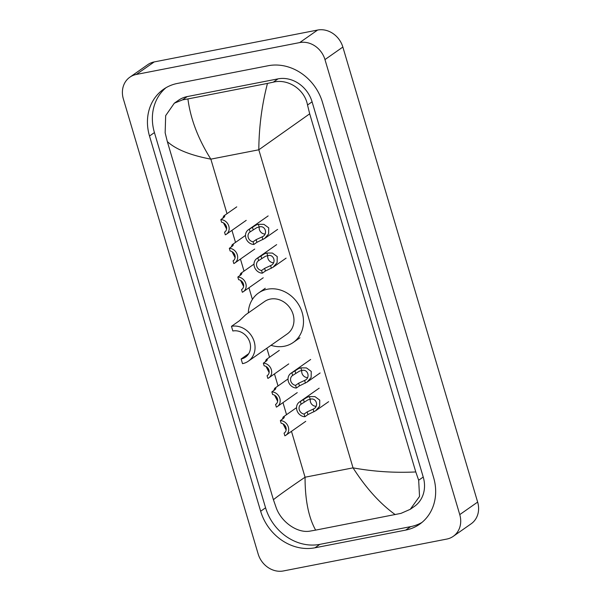 <?xml version="1.0" encoding="UTF-8"?>
<svg xmlns="http://www.w3.org/2000/svg" width="601" height="601" viewBox="0 0 601 601"><rect width="100%" height="100%" fill="white"/><g stroke="black" fill="none" stroke-linecap="round" stroke-linejoin="round"><path stroke-width="0.9" d="M283.394 570.95A21.974 19.067 55 0 1 258.145 553.949L123.355 98.917A21.974 19.067 55 0 1 129.861 77.191A21.974 19.067 55 0 1 136.329 74.456L299.719 42.581A21.974 19.067 55 0 1 324.968 59.582L459.757 514.614A21.974 19.067 55 0 1 453.252 536.34A21.974 19.067 55 0 1 446.783 539.074L283.394 570.95M129.861 77.191L147.748 64.66A21.974 19.067 55 0 1 154.217 61.926L317.606 30.05A21.974 19.067 55 0 1 342.855 47.051L477.645 502.083A21.974 19.067 55 0 1 471.139 523.809L453.252 536.34M268.166 65.734L177.393 83.441A47.246 40.996 -125 0 0 163.487 89.316A47.246 40.996 -125 0 0 149.506 136.029L260.654 511.248A47.246 40.996 -125 0 0 314.947 547.796L405.72 530.09A47.246 40.996 -125 0 0 419.626 524.215A47.246 40.996 -125 0 0 433.599 477.502L322.459 102.283A47.246 40.996 -125 0 0 268.166 65.734M166.019 87.693A47.246 40.996 -125 0 0 154.427 132.581L265.574 507.8A47.246 40.996 -125 0 0 319.86 544.356L410.633 526.641A47.246 40.996 -125 0 0 422.007 522.389M309.695 113.814L258.813 149.792C258.978 127.089 261.863 104.965 267.468 83.411L273.282 82.172C287.736 78.438 304.669 89.226 307.524 105.017L309.695 113.814L415.779 471.943L418.672 480.237L419.536 496.426L410.28 509.295L414.457 506.373A29.667 25.745 -125 0 0 423.232 477.044L312.084 101.824A29.667 25.745 -125 0 0 278 78.866L187.227 96.581A29.667 25.745 -125 0 0 178.497 100.269L174.32 103.192L182.509 99.886L187.918 98.932C190.479 118.803 198.12 138.876 210.846 159.145C190.374 155.253 175.868 149.401 167.326 141.588L273.41 499.716C278.436 495.645 288.983 488.14 305.06 477.217C305.045 499.814 308.568 517.453 315.645 530.12L310.236 531.074C297.548 533.575 281.471 522.186 276.302 508.01L273.41 499.716M410.28 509.295L401.01 513.367L315.645 530.12M167.326 141.588L165.155 132.791L165.666 115.64L174.32 103.192M267.468 83.411L187.918 98.932M395.195 514.599C379.982 503.593 365.934 488.012 353.035 467.856C373.694 471.612 394.609 472.979 415.779 471.943M231.468 326.335L232.85 330.993A14.83 12.869 55 0 1 248.912 339.956A14.83 12.869 55 0 1 245.501 357.137A14.83 12.869 55 0 1 241.136 358.985L242.519 363.65A19.78 17.166 55 0 0 248.341 361.186L287.248 333.931A19.78 17.166 -125 0 0 291.801 311.017A19.78 17.166 -125 0 0 270.375 299.073A19.78 17.166 -125 0 0 264.553 301.537L245.666 314.766L239.356 320.806L231.468 326.335A19.78 17.166 55 0 1 252.886 338.273A19.78 17.166 55 0 1 248.341 361.186M248.731 353.666L241.136 358.985M248.318 312.911A30.215 26.219 55 0 1 258.565 292.988A30.215 26.219 55 0 1 267.46 289.231A30.215 26.219 55 0 1 300.192 307.472A30.215 26.219 55 0 1 293.235 342.48A30.215 26.219 55 0 1 284.348 346.236A30.215 26.219 55 0 1 271.013 345.305M225.157 224.263L226.464 226.712M222.798 218.223L223.715 215.992L224.819 216.052M224.766 215.932L223.888 217.457L220.822 219.605A8.241 7.152 -125 0 1 228.59 225.465A8.241 7.152 -125 0 1 226.374 234.255L246.207 220.357M225.037 231.821L224.541 232.166L225.33 234.841A8.241 7.152 -125 0 0 226.374 234.255M226.6 229.004L223.504 222.918M224.541 232.166A5.492 4.77 -125 0 0 224.797 232.001A5.492 4.77 -125 0 0 226.367 226.404A5.492 4.77 -125 0 0 221.611 222.28L220.822 219.605M233.661 252.976L234.968 255.425M231.302 246.936L232.219 244.705L233.323 244.765M233.271 244.645L232.392 246.17L229.327 248.318A8.241 7.152 -125 0 1 237.095 254.17A8.241 7.152 -125 0 1 234.878 262.968L254.719 249.069M233.541 260.534L233.045 260.879L233.834 263.554A8.241 7.152 -125 0 0 234.878 262.968M235.104 257.709L232.009 251.631M233.045 260.879A5.492 4.77 -125 0 0 233.301 260.714A5.492 4.77 -125 0 0 234.871 255.117A5.492 4.77 -125 0 0 230.115 250.993L229.327 248.318M242.165 281.689L243.473 284.138M239.807 275.641L240.723 273.417L241.835 273.478M241.775 273.35L240.896 274.882L237.831 277.031A8.241 7.152 -125 0 1 245.599 282.883A8.241 7.152 -125 0 1 243.382 291.673L263.223 277.775M242.045 289.246L241.549 289.592L242.338 292.266A8.241 7.152 -125 0 0 243.382 291.673M243.608 286.422L240.513 280.336M241.549 289.592A5.492 4.77 -125 0 0 241.805 289.427A5.492 4.77 -125 0 0 243.375 283.83A5.492 4.77 -125 0 0 238.62 279.705L237.831 277.031M267.678 367.82L268.985 370.276M265.319 361.779L266.235 359.548L267.347 359.608M267.287 359.488L266.408 361.013L263.343 363.162A8.241 7.152 -125 0 1 271.119 369.022A8.241 7.152 -125 0 1 268.895 377.811L288.735 363.913M267.558 375.377L267.062 375.723L267.858 378.397A8.241 7.152 -125 0 0 268.895 377.811M269.128 372.56L266.033 366.475M267.062 375.723A5.492 4.77 -125 0 0 267.317 375.557A5.492 4.77 -125 0 0 268.895 369.968A5.492 4.77 -125 0 0 264.132 365.836L263.343 363.162M276.182 396.532L277.489 398.981M273.823 390.492L274.74 388.261L275.851 388.321M275.791 388.201L274.912 389.726L271.847 391.875A8.241 7.152 -125 0 1 279.623 397.734A8.241 7.152 -125 0 1 277.399 406.524L297.24 392.626M276.062 404.09L275.566 404.435L276.362 407.11A8.241 7.152 -125 0 0 277.399 406.524M277.632 401.265L274.537 395.188M275.566 404.435A5.492 4.77 -125 0 0 275.821 404.27A5.492 4.77 -125 0 0 277.399 398.673A5.492 4.77 -125 0 0 272.644 394.549L271.847 391.875M284.686 425.245L285.993 427.694M282.327 419.205L283.244 416.974L284.356 417.034M284.296 416.914L283.417 418.439L280.351 420.587A8.241 7.152 -125 0 1 288.127 426.44A8.241 7.152 -125 0 1 285.903 435.237L305.744 421.331M284.566 432.803L284.07 433.148L284.866 435.823A8.241 7.152 -125 0 0 285.903 435.237M286.136 429.978L283.041 423.9M284.07 433.148A5.492 4.77 -125 0 0 284.326 432.983A5.492 4.77 -125 0 0 285.903 427.386A5.492 4.77 -125 0 0 281.148 423.262L280.351 420.587M253.066 241.79L256.131 239.641L262.096 236.899C268.271 234.503 265.439 224.932 259.159 226.968L256.92 227.584L250.136 231.903A5.492 4.77 -125 0 0 249.881 232.069A5.492 4.77 -125 0 0 248.303 237.658A5.492 4.77 -125 0 0 253.066 241.79L253.855 244.464L256.92 242.316L264.56 238.552L277.602 229.417M262.885 239.566L262.096 236.899L262.577 236.584M253.855 244.464A8.241 7.152 -125 0 1 246.079 238.605A8.241 7.152 -125 0 1 248.303 229.815A8.241 7.152 -125 0 1 249.34 229.229L256.154 224.992L258.362 224.301L263.922 224.353L268.722 227.862L268.609 233.932L264.56 238.552M249.34 229.229L250.136 231.903M259.309 226.953A5.492 4.77 -125 0 0 265.026 233.999M261.57 270.503L264.635 268.354L270.6 265.612C276.776 263.215 273.943 253.645 267.663 255.68L265.424 256.296L258.64 260.609A5.492 4.77 -125 0 0 258.385 260.774A5.492 4.77 -125 0 0 256.807 266.371A5.492 4.77 -125 0 0 261.57 270.503L262.359 273.17L265.424 271.021L273.064 267.265L286.106 258.13M271.389 268.279L270.6 265.612L271.081 265.296M262.359 273.17A8.241 7.152 -125 0 1 254.584 267.317A8.241 7.152 -125 0 1 256.807 258.528A8.241 7.152 -125 0 1 257.844 257.942L264.658 253.705L266.874 253.013L272.426 253.066L277.226 256.574L277.114 262.645L273.064 267.265M257.844 257.942L258.64 260.609M267.813 255.658A5.492 4.77 -125 0 0 273.53 262.705M295.587 385.346L298.652 383.198L304.624 380.456C310.792 378.059 307.96 368.488 301.679 370.524L299.441 371.14L292.657 375.46A5.492 4.77 -125 0 0 292.402 375.625A5.492 4.77 -125 0 0 290.831 381.222A5.492 4.77 -125 0 0 295.587 385.346L296.376 388.021L299.448 385.872L307.081 382.108L320.123 372.973M305.413 383.122L304.624 380.456L305.105 380.14M296.376 388.021A8.241 7.152 -125 0 1 288.608 382.161A8.241 7.152 -125 0 1 290.824 373.371A8.241 7.152 -125 0 1 291.868 372.785L298.674 368.548L300.891 367.857L306.45 367.917L311.25 371.426L311.138 377.488L307.081 382.108M291.868 372.785L292.657 375.46M301.83 370.509A5.492 4.77 -125 0 0 307.547 377.556M304.091 414.059L307.156 411.91L313.129 409.168C319.304 406.772 316.464 397.201 310.184 399.237L307.945 399.853L301.161 404.173A5.492 4.77 -125 0 0 300.906 404.338A5.492 4.77 -125 0 0 299.336 409.927A5.492 4.77 -125 0 0 304.091 414.059L304.88 416.733L307.952 414.585L315.585 410.821L328.627 401.686M313.917 411.835L313.129 409.168L313.609 408.853M304.88 416.733A8.241 7.152 -125 0 1 297.112 410.874A8.241 7.152 -125 0 1 299.328 402.084A8.241 7.152 -125 0 1 300.372 401.498L307.179 397.261L309.395 396.57L314.954 396.622L319.755 400.131L319.642 406.201L315.585 410.821M300.372 401.498L301.161 404.173M310.334 399.222A5.492 4.77 -125 0 0 316.051 406.261M291.47 431.33L305.06 477.217L353.035 467.856L258.813 149.792L210.846 159.145L227.005 213.686M286.534 414.667L282.966 402.617M278.03 385.955L274.462 373.912M269.526 357.242L266.852 348.219M252.397 299.418L248.949 287.774M244.014 271.111L240.445 259.061M235.509 242.398L231.941 230.348M459.757 514.614L477.645 502.083M324.968 59.582L342.855 47.051M299.719 42.581L317.606 30.05M136.329 74.456L154.217 61.926M265.574 507.8L260.654 511.248M319.86 544.356L314.947 547.796M154.427 132.581L149.506 136.029M410.633 526.641L405.72 530.09M278 78.866L273.282 82.172M312.084 101.824L307.524 105.017M423.232 477.044L418.672 480.237M187.227 96.581L182.509 99.886M224.564 216.841L224.248 215.774M233.068 245.546L232.752 244.487M241.572 274.259L241.256 273.2M267.084 360.397L266.769 359.33M275.589 389.11L275.273 388.043M284.093 417.815L283.777 416.756M258.362 224.301L259.159 226.968M256.131 239.641L256.92 242.316M252.412 227.08L253.201 229.755M266.874 253.013L267.663 255.68M264.635 268.354L265.424 271.021M260.917 255.793L261.705 258.46M300.891 367.857L301.679 370.524M298.652 383.198L299.448 385.872M294.933 370.637L295.722 373.311M309.395 396.57L310.184 399.237M307.156 411.91L307.952 414.585M303.437 399.349L304.226 402.024M258.565 292.988L265.274 288.285M293.235 342.48L299.944 337.777M223.715 215.992L236.756 206.857M232.219 244.705L245.261 235.569M240.723 273.417L253.765 264.282M266.235 359.548L279.277 350.413M274.74 388.261L287.781 379.126M283.244 416.974L296.285 407.839M248.303 229.815L268.144 215.917M256.807 258.528L276.648 244.63M290.824 373.371L310.664 359.473M299.328 402.084L319.169 388.186"/></g></svg>
